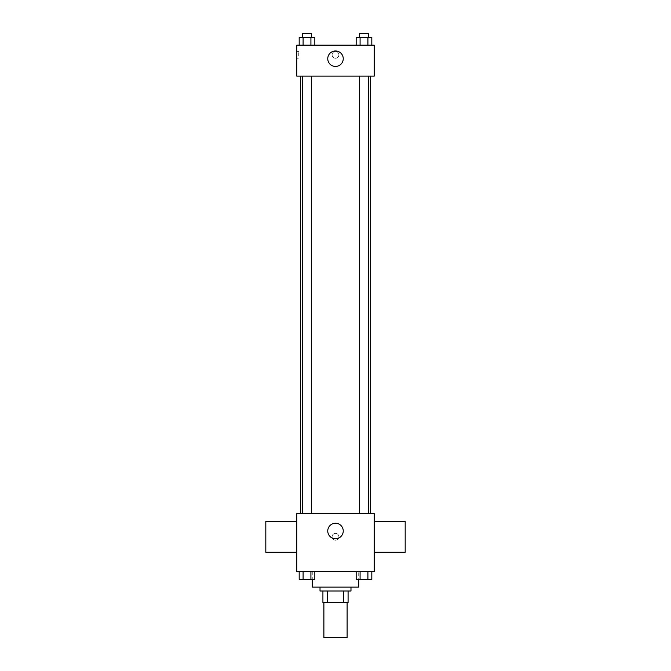 <?xml version="1.0" encoding="UTF-8"?>
<svg xmlns="http://www.w3.org/2000/svg" width="671" height="671" viewBox="0 0 671 671"><rect width="100%" height="100%" fill="white"/><g stroke="black" fill="none" stroke-linecap="round" stroke-linejoin="round"><path stroke-width="0.5" stroke-dasharray="3.35 2.52" d="M347.117 637.45L323.883 637.45M347.117 602.608L323.883 602.608L347.117 602.608M327.356 602.608L322.919 602.608L322.919 591L327.356 591L327.356 602.608L348.081 602.608M343.644 591L327.356 591L343.644 591L343.644 602.608M327.356 591L322.919 591M320.017 591L350.983 591M335.5 587.125L320.017 587.125L335.5 587.125M358.725 587.125L312.275 587.125M358.725 571.642L312.275 571.642L358.725 571.642L358.725 579.383M299.182 571.642L299.182 579.383L303.099 579.383L299.182 579.383L303.099 579.383L303.099 571.642L310.916 571.642L299.182 571.642L314.833 571.642L303.099 571.642L303.099 579.383L314.833 579.383L310.916 579.383L314.833 579.383L314.833 571.642L310.916 571.642L314.833 571.642L310.916 571.642L310.916 579.383L303.099 579.383L310.916 579.383L310.916 571.642L314.833 571.642L303.099 571.642L314.833 571.642M296.792 571.642L374.208 571.642L374.208 513.575L296.792 513.575L296.792 571.642M356.167 571.642L356.167 579.383L360.084 579.383L356.167 579.383L360.084 579.383L360.084 571.642L367.901 571.642L356.167 571.642L371.818 571.642L360.084 571.642L360.084 579.383L371.818 579.383L367.901 579.383L371.818 579.383L371.818 571.642L367.901 571.642L371.818 571.642L367.901 571.642L367.901 579.383L360.084 579.383L367.901 579.383L367.901 571.642L371.818 571.642L360.084 571.642L371.818 571.642M338.889 536.8A3.389 3.389 0 0 0 333.806 533.864A3.389 3.389 0 0 0 333.806 539.736A3.389 3.389 0 0 0 338.889 536.8A3.389 3.389 0 0 0 333.806 533.864A3.389 3.389 0 0 0 333.806 539.736A3.389 3.389 0 0 0 338.889 536.8M370.342 513.575L300.658 513.575L370.342 513.575M311.361 513.575L302.655 513.575L311.361 513.575L302.655 513.575L311.361 513.575L311.361 76.133L302.655 76.133L311.361 76.133M368.345 513.575L359.639 513.575L368.345 513.575L359.639 513.575L368.345 513.575L368.345 76.133L359.639 76.133L368.345 76.133M296.792 552.283L296.792 521.317L296.792 552.283M374.208 521.317L374.208 552.283L374.208 521.317M405.183 521.317L405.183 552.283M265.817 552.283L265.817 521.317M343.242 530.996A7.742 7.742 0 0 1 331.625 537.697A7.742 7.742 0 0 1 331.625 524.286A7.742 7.742 0 0 1 343.242 530.996M370.342 76.133L300.658 76.133L370.342 76.133M296.792 76.133L374.208 76.133L374.208 45.167L296.792 45.167L296.792 76.133M338.889 54.837A3.389 3.389 0 0 0 333.806 51.91A3.389 3.389 0 0 0 333.806 57.773A3.389 3.389 0 0 0 338.889 54.837A3.389 3.389 0 0 0 333.806 51.91A3.389 3.389 0 0 0 333.806 57.773A3.389 3.389 0 0 0 338.889 54.837M299.182 45.167L299.182 37.425L303.099 37.425L303.099 45.167L299.182 45.167L314.833 45.167L299.182 45.167L314.833 45.167L299.182 45.167L314.833 45.167L299.182 45.167L303.099 45.167L303.099 37.425L314.833 37.425L310.916 37.425L310.916 45.167L310.916 37.425L299.182 37.425L314.833 37.425L314.833 45.167M356.167 45.167L356.167 37.425L360.084 37.425L360.084 45.167L356.167 45.167L371.818 45.167L356.167 45.167L371.818 45.167L356.167 45.167L371.818 45.167L356.167 45.167L360.084 45.167L360.084 37.425L371.818 37.425L367.901 37.425L367.901 45.167L367.901 37.425L356.167 37.425L371.818 37.425L371.818 45.167M296.792 58.226L296.792 51.457L296.792 58.226L298.738 58.226L298.738 51.457L298.738 58.226M374.208 51.457L374.208 58.226L374.208 51.457M343.242 58.712A7.742 7.742 0 0 1 331.625 65.414A7.742 7.742 0 0 1 331.625 52.011A7.742 7.742 0 0 1 343.242 58.712M368.345 37.425L359.639 37.425L368.345 37.425L359.639 37.425L368.345 37.425L368.345 33.55L359.639 33.55L368.345 33.55L359.639 33.55L359.639 37.425M311.361 37.425L302.655 37.425L311.361 37.425L302.655 37.425L311.361 37.425L311.361 33.55L302.655 33.55L311.361 33.55L302.655 33.55L302.655 37.425M367.901 37.425L367.901 45.167M360.084 37.425L360.084 45.167M310.916 37.425L310.916 45.167M303.099 37.425L303.099 45.167M368.345 579.383L359.639 579.383M311.361 579.383L302.655 579.383M367.901 571.642L367.901 579.383M360.084 571.642L360.084 579.383M310.916 571.642L310.916 579.383M303.099 571.642L303.099 579.383M312.275 571.642L312.275 579.383M302.655 76.133L302.655 513.575M359.639 76.133L359.639 513.575M298.738 51.457L296.792 51.457"/><path stroke-width="1.01" d="M323.883 602.608L323.883 637.45L347.117 637.45L347.117 602.608M343.644 591L343.644 602.608L322.919 602.608L322.919 591M343.644 602.608L348.081 602.608L348.081 591L348.081 602.608M350.983 587.125L350.983 591L320.017 591L320.017 587.125M327.356 591L327.356 602.608M312.275 579.383L312.275 587.125L358.725 587.125L358.725 579.383M374.208 571.642L296.792 571.642L296.792 513.575L374.208 513.575L374.208 571.642M343.242 530.996A7.742 7.742 0 0 1 331.625 537.697A7.742 7.742 0 0 1 331.625 524.286A7.742 7.742 0 0 1 343.242 530.996M374.208 552.283L405.183 552.283L405.183 521.317L374.208 521.317M296.792 521.317L265.817 521.317L265.817 552.283L296.792 552.283M370.342 76.133L370.342 513.575M359.639 513.575L359.639 76.133M311.361 76.133L311.361 513.575M374.208 76.133L296.792 76.133L296.792 45.167L374.208 45.167L374.208 76.133M343.242 58.712A7.742 7.742 0 0 1 331.625 65.414A7.742 7.742 0 0 1 331.625 52.011A7.742 7.742 0 0 1 343.242 58.712M371.818 45.167L371.818 37.425L356.167 37.425L356.167 45.167M367.901 37.425L367.901 45.167M360.084 37.425L360.084 45.167M359.639 37.425L359.639 33.55L368.345 33.55L368.345 37.425M314.833 45.167L314.833 37.425L299.182 37.425L299.182 45.167M310.916 37.425L310.916 45.167M303.099 37.425L303.099 45.167M302.655 37.425L302.655 33.55L311.361 33.55L311.361 37.425M371.818 571.642L371.818 579.383L356.167 579.383L356.167 571.642M367.901 571.642L367.901 579.383M360.084 571.642L360.084 579.383M368.345 579.383L359.639 579.383M314.833 571.642L314.833 579.383L299.182 579.383L299.182 571.642M310.916 571.642L310.916 579.383M303.099 571.642L303.099 579.383M311.361 579.383L302.655 579.383M300.658 76.133L300.658 513.575M368.345 513.575L368.345 76.133M302.655 76.133L302.655 513.575"/></g></svg>
